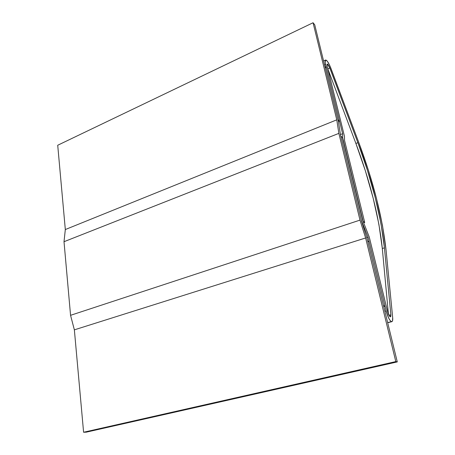 <?xml version="1.0" encoding="UTF-8"?>
<svg xmlns="http://www.w3.org/2000/svg" width="455" height="455" viewBox="0 0 455 455"><rect width="100%" height="100%" fill="white"/><g stroke="black" fill="none" stroke-linecap="round" stroke-linejoin="round"><path stroke-width="0.68" d="M386.141 310.953L384.885 311.283L386.141 310.953L368.027 237.186L386.141 310.953C387.745 316.822 389.497 320.377 391.397 321.622L387.649 322.572L391.397 321.622L390.111 320.474L388.661 318.045L386.141 310.953M390.873 314.849L390.225 316.879C389.281 316.248 388.405 314.473 387.609 311.561L389.588 316.299L390.225 316.879L390.805 316.492L390.873 314.849L384.441 247.85L382.314 248.498L388.416 314.081L382.314 248.498C378.913 216.438 370.108 181.42 355.895 143.439L357.869 142.682C372.093 180.715 380.949 215.772 384.441 247.85L382.314 248.498L378.913 224.361L373.174 198.192L365.405 170.932L355.895 143.439L357.869 142.682L329.795 68.022L327.856 68.881L329.795 68.022L327.566 64.144L327.009 64.434L327.219 66.293L327.225 64.053C327.913 64.144 328.766 65.469 329.795 68.022L357.869 142.682L367.395 170.21L375.199 197.498L380.983 223.695L384.441 247.85L390.873 314.849L388.985 315.338L390.873 314.849M369.255 237.021L387.609 311.561L369.255 237.021L362.567 220.004L369.255 237.021M327.896 69.041L355.895 143.439L327.896 69.041M327.219 66.293L344.452 136.278L344.537 140.402L364.711 222.489L363.682 222.825L364.711 222.489L363.124 221.409L342.689 137.831L363.164 221.397L364.711 222.489L344.537 140.402L344.452 136.278L327.219 66.293M340.761 135.999L361.293 220.061L368.027 237.186L366.736 237.59L368.027 237.186L361.293 220.061L340.761 135.999L342.37 137.524L362.567 220.004L342.37 137.524L340.761 135.999M340.437 134.555L342.615 133.702L342.689 137.831L342.615 133.702L340.437 134.555M324.551 64.946L325.609 64.474L342.615 133.702L325.609 64.474C324.989 61.817 324.995 60.327 325.626 60.003C327.003 60.191 328.72 62.836 330.774 67.943L358.682 142.199L329.682 65.327L327.327 61.232L325.581 60.026L325.2 62.278L325.609 64.474L324.551 64.946M358.682 142.199C373.305 181.295 382.45 217.41 386.113 250.551L392.665 317.51L386.113 250.551L382.507 225.606L376.524 198.613L368.482 170.523L358.682 142.199M392.665 317.51C392.887 320.024 392.614 321.412 391.846 321.668L391.397 321.622L392.085 321.56L392.54 320.809L392.665 317.51M367.674 241.002L369.204 241.997L384.975 306.204L383.485 305.561L367.674 241.002L369.204 241.997L384.975 306.204L383.724 306.539L384.975 306.204L383.485 305.561L367.674 241.002M339.555 121.252L337.957 119.659L324.893 66.322L326.514 68.148L339.555 121.252L338.429 121.707L339.555 121.252L337.957 119.659L324.893 66.322L326.514 68.148L339.555 121.252M397.283 361.907L395.816 361.588L83.595 432.25L86.285 432.159L397.283 361.907L86.285 432.159L83.595 432.25L395.816 361.588L365.627 237.971L359.996 220.118L338.867 133.378L336.774 119.836L313.063 22.75L314.718 24.769L338.389 121.434L340.499 134.93L361.577 221.232L367.179 238.989L397.283 361.907L395.816 361.588L365.627 237.971L74.364 329.847L365.627 237.971L359.996 220.118L70.559 315.315L359.996 220.118L338.867 133.378L64.013 241.707L338.867 133.378L336.774 119.836L65.321 229.542L336.774 119.836L313.063 22.75L57.717 145.247L313.063 22.75L314.718 24.769L338.389 121.434L340.499 134.93L361.577 221.232L367.179 238.989L397.283 361.907M57.717 145.247L65.321 229.542L64.013 241.707L70.559 315.315L74.364 329.847L83.595 432.25L74.364 329.847L70.559 315.315L64.013 241.707L65.321 229.542L57.717 145.247M323.573 60.93L325.552 60.037M391.84 321.668L387.683 322.726"/></g></svg>
